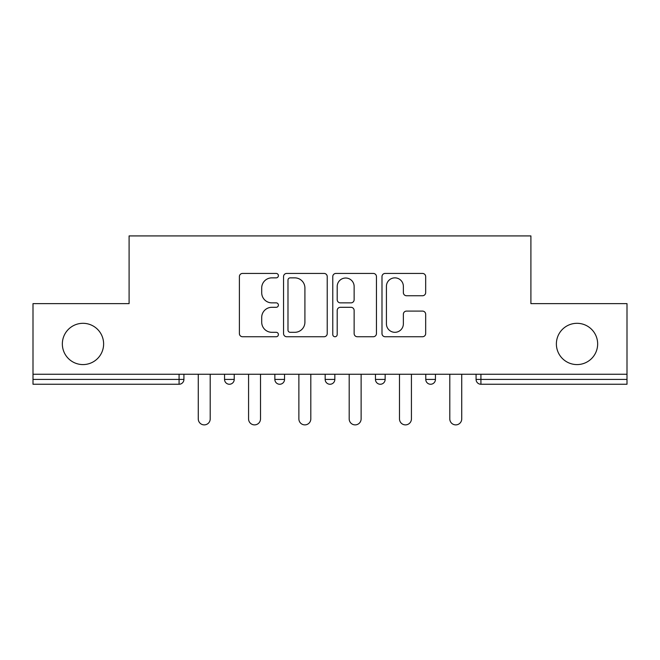 <?xml version="1.0" encoding="UTF-8"?>
<svg xmlns="http://www.w3.org/2000/svg" width="660" height="660" viewBox="0 0 660 660"><rect width="100%" height="100%" fill="white"/><g stroke="black" fill="none" stroke-linecap="round" stroke-linejoin="round"><path stroke-width="0.99" d="M556.38 343.942A20.641 20.641 0 0 0 577.013 364.584A20.641 20.641 0 0 0 597.655 343.942A20.641 20.641 0 0 0 577.013 323.309A20.641 20.641 0 0 0 556.38 343.942M62.345 343.942A20.641 20.641 0 0 0 82.987 364.584A20.641 20.641 0 0 0 103.62 343.942A20.641 20.641 0 0 0 82.987 323.309A20.641 20.641 0 0 0 62.345 343.942M278.404 275.649A2.219 2.219 0 0 0 276.193 273.43L242.558 273.43A3.168 3.168 0 0 0 239.39 276.598L239.39 333.572A3.168 3.168 0 0 0 242.558 336.74L276.193 336.74A2.219 2.219 0 0 0 278.404 334.521A2.219 2.219 0 0 0 276.193 332.31L271.837 332.31A10.131 10.131 0 0 1 261.707 322.179L261.707 317.427A10.131 10.131 0 0 1 271.837 307.304L276.193 307.304A2.219 2.219 0 0 0 278.404 305.085A2.219 2.219 0 0 0 276.193 302.866L271.837 302.866A10.131 10.131 0 0 1 261.707 292.743L261.707 287.991A10.131 10.131 0 0 1 271.837 277.86L276.193 277.86A2.219 2.219 0 0 0 278.404 275.649M422.507 295.746A3.168 3.168 0 0 0 425.675 292.586L425.675 276.598A3.168 3.168 0 0 0 422.507 273.43L385.159 273.43A3.168 3.168 0 0 0 381.991 276.598L381.991 333.572A3.168 3.168 0 0 0 385.159 336.74L422.507 336.74A3.168 3.168 0 0 0 425.675 333.572L425.675 314.267A3.168 3.168 0 0 0 422.507 311.099L406.519 311.099A3.168 3.168 0 0 0 403.359 314.267L403.359 323.837A8.464 8.464 0 0 1 394.886 332.31A8.464 8.464 0 0 1 386.422 323.837L386.422 286.333A8.464 8.464 0 0 1 394.886 277.86A8.464 8.464 0 0 1 403.359 286.333L403.359 292.586A3.168 3.168 0 0 0 406.519 295.746L422.507 295.746M33 374.253L33 303.633L129.096 303.633L129.096 235.917L530.904 235.917L530.904 303.633L627 303.633L627 374.253L33 374.253L33 379.417L179.083 379.417L179.083 374.253M327.228 276.598A3.168 3.168 0 0 0 324.068 273.43L286.712 273.43A3.168 3.168 0 0 0 283.552 276.598L283.552 333.572A3.168 3.168 0 0 0 286.712 336.74L324.068 336.74A3.168 3.168 0 0 0 327.228 333.572L327.228 276.598M335.932 273.43L373.288 273.43A3.168 3.168 0 0 1 376.447 276.598L376.447 333.572A3.168 3.168 0 0 1 373.288 336.74L357.299 336.74A3.168 3.168 0 0 1 354.139 333.572L354.139 310.464A3.168 3.168 0 0 0 350.971 307.304L340.37 307.304A3.168 3.168 0 0 0 337.202 310.464L337.202 334.521A2.219 2.219 0 0 1 334.983 336.74A2.219 2.219 0 0 1 332.772 334.521L332.772 276.598A3.168 3.168 0 0 1 335.932 273.43M179.083 384.252A4.835 4.835 0 0 0 183.917 379.417L179.083 379.417L179.083 384.252A4.835 4.835 0 0 0 183.917 379.417L183.917 374.253L183.917 379.417A4.835 4.835 0 0 1 179.083 384.252L33 384.252L33 379.417M627 374.253L627 384.252L480.917 384.252A4.835 4.835 0 0 1 476.083 379.417L476.083 374.253L476.083 379.417L627 379.417M224.548 374.253L224.548 379.417L224.548 374.253M229.391 384.252A4.835 4.835 0 0 1 224.548 379.417A4.835 4.835 0 0 0 229.391 384.252A4.835 4.835 0 0 0 234.226 379.417L234.226 374.253L234.226 379.417A4.835 4.835 0 0 1 229.391 384.252A4.835 4.835 0 0 1 224.548 379.417L234.226 379.417A4.835 4.835 0 0 1 229.391 384.252M274.857 374.253L274.857 379.417L274.857 374.253M284.534 374.253L284.534 379.417L284.534 374.253M325.165 374.253L325.165 379.417L325.165 374.253M334.834 374.253L334.834 379.417L334.834 374.253M375.466 374.253L375.466 379.417L375.466 374.253M385.143 374.253L385.143 379.417A4.835 4.835 0 0 1 380.308 384.252A4.835 4.835 0 0 1 375.466 379.417A4.835 4.835 0 0 0 380.308 384.252A4.835 4.835 0 0 0 385.143 379.417A4.835 4.835 0 0 1 380.308 384.252A4.835 4.835 0 0 1 375.466 379.417L385.143 379.417M425.774 374.253L425.774 379.417L425.774 374.253M435.452 374.253L435.452 379.417L435.452 374.253M279.691 384.252A4.835 4.835 0 0 1 274.857 379.417A4.835 4.835 0 0 0 279.691 384.252A4.835 4.835 0 0 0 284.534 379.417A4.835 4.835 0 0 1 279.691 384.252A4.835 4.835 0 0 1 274.857 379.417L284.534 379.417A4.835 4.835 0 0 1 279.691 384.252M330 384.252A4.835 4.835 0 0 1 325.165 379.417A4.835 4.835 0 0 0 330 384.252A4.835 4.835 0 0 0 334.834 379.417A4.835 4.835 0 0 1 330 384.252A4.835 4.835 0 0 1 325.165 379.417L334.834 379.417A4.835 4.835 0 0 1 330 384.252M430.609 384.252A4.835 4.835 0 0 1 425.774 379.417A4.835 4.835 0 0 0 430.609 384.252A4.835 4.835 0 0 0 435.452 379.417A4.835 4.835 0 0 1 430.609 384.252A4.835 4.835 0 0 1 425.774 379.417L435.452 379.417A4.835 4.835 0 0 1 430.609 384.252M290.194 277.86A2.219 2.219 0 0 0 287.983 280.079L287.983 330.091A2.219 2.219 0 0 0 290.194 332.31L294.789 332.31A10.131 10.131 0 0 0 304.912 322.179L304.912 287.991A10.131 10.131 0 0 0 294.789 277.86L290.194 277.86M354.139 286.489A8.464 8.464 0 0 0 345.667 278.025A8.464 8.464 0 0 0 337.202 286.489L337.202 299.706A3.168 3.168 0 0 0 340.37 302.866L350.971 302.866A3.168 3.168 0 0 0 354.139 299.706L354.139 286.489M198.272 374.253L198.272 418.918A5.965 5.965 0 0 0 204.237 424.883A5.965 5.965 0 0 0 210.202 418.918L210.202 374.253M248.572 374.253L248.572 418.918A5.965 5.965 0 0 0 254.537 424.883A5.965 5.965 0 0 0 260.51 418.918L260.51 374.253M298.881 374.253L298.881 418.918A5.965 5.965 0 0 0 304.846 424.883A5.965 5.965 0 0 0 310.81 418.918L310.81 374.253M349.189 374.253L349.189 418.918A5.965 5.965 0 0 0 355.154 424.883A5.965 5.965 0 0 0 361.119 418.918L361.119 374.253M399.49 374.253L399.49 418.918A5.965 5.965 0 0 0 405.463 424.883A5.965 5.965 0 0 0 411.427 418.918L411.427 374.253M449.798 374.253L449.798 418.918A5.965 5.965 0 0 0 455.763 424.883A5.965 5.965 0 0 0 461.728 418.918L461.728 374.253M480.917 374.253L480.917 384.252"/></g></svg>
